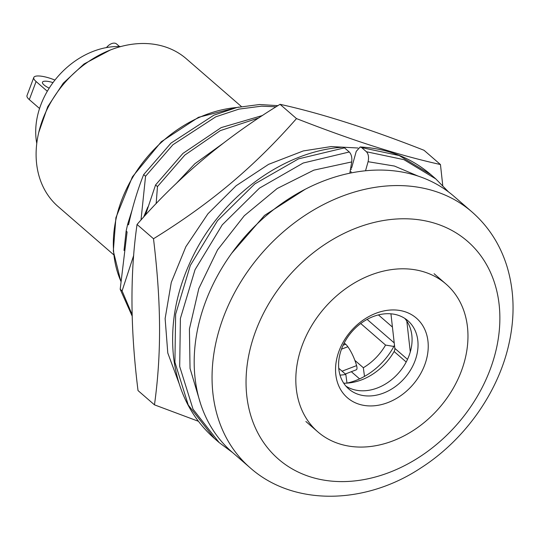 <?xml version="1.0" encoding="UTF-8"?>
<svg xmlns="http://www.w3.org/2000/svg" width="540" height="540" viewBox="0 0 540 540"><rect width="100%" height="100%" fill="white"/><g stroke="black" fill="none" stroke-linecap="round" stroke-linejoin="round"><path stroke-width="0.81" d="M471.994 211.957L454.127 196.452A169.317 131.659 130.9 0 0 306.511 188.602A169.317 131.659 130.9 0 0 198.221 326.356A169.317 131.659 130.9 0 0 232.22 452.243L250.094 467.748A169.317 131.659 -49.1 0 1 216.088 341.854A169.317 131.659 -49.1 0 1 324.378 204.107A169.317 131.659 -49.1 0 1 471.994 211.957C488.457 226.402 500.087 244.445 506.885 266.065C514.33 290.567 515.032 316.413 509.004 343.615C498.305 392.627 464.542 440.066 420.815 467.978C365.04 504.988 293.429 506.378 250.094 467.748M132.185 316.143L120.191 289.258L122.094 290.912L132.145 314.672M351.398 169.331L350.487 169.189M351.614 168.041L350.71 167.879M224.242 142.54L194.846 163.755L175.925 183.823M258.977 117.869L220.3 130.626L184.835 155.075L157.471 186.597L155.567 184.943L182.932 153.421L221.177 127.609L262.609 115.466M276.095 106.799L261.515 106.171L238.95 109.114L215.777 116.822L172.922 144.74L145.557 176.263L143.654 174.609L171.018 143.087L213.874 115.169L237.04 107.46L259.605 104.517L277.911 105.651M131.969 210.425L127.697 224.093L128.534 224.816C132.476 206.854 137.511 190.121 143.654 174.609M147.825 207.016L143.64 217.114M120.191 289.258L127.089 231.917L126.137 231.093L124.018 250.472M145.557 176.263L141.001 220.037M157.471 186.597L156.155 203.654M133.711 255.339L122.094 290.912M145.409 215.163L155.567 184.943M126.137 231.093L127.697 224.093M49.201 88.162A12.541 3.395 -159.4 0 1 44.024 84.935A12.541 3.395 -159.4 0 1 42.471 82.208A12.541 3.395 -159.4 0 1 53.008 82.613M39.548 108.5L29.309 99.617A18.637 5.049 -159.4 0 1 27 95.573L33.791 77.483A18.637 5.049 -159.4 0 1 54.945 80.075M47.311 91.26L36.099 81.533A18.637 5.049 -159.4 0 1 33.791 77.483M119.509 46.514L116.559 43.956A7.526 4.718 -43.3 0 0 107.723 46.224L106.38 47.594M345.317 373.997L356.339 369.779A5.015 1.789 -111 0 0 356.596 365.614A25.083 8.93 -111 0 0 347.848 346.727A12.541 4.462 -111 0 0 345.668 344.237L344.216 342.974M120.778 46.562A75.249 58.516 130.9 0 0 36.254 140.211A75.249 58.516 130.9 0 0 36.767 143.397M392.344 326.99L378.425 314.915M367.112 319.39L394.22 342.907M393.849 346.444L385.56 345.074A50.166 39.008 -49.1 0 1 363.339 367.733L364.493 376.387M360.713 323.521L385.56 345.074M346.984 383.089L345.83 374.443A50.166 39.008 -49.1 0 1 340.004 375.098M345.83 374.443L338.735 368.287M354.888 360.403L363.339 367.733M359.593 378.877L351.324 371.702M406.202 362.016L394.106 351.526A52.677 40.959 -49.1 0 1 343.717 383.191M394.106 351.526A5.015 3.902 130.9 0 0 394.835 348.374L407.518 359.377M390.94 313.821L394.835 348.374M406.809 321.084L410.292 351.972M394.483 345.242A60.203 46.811 -49.1 0 1 355.988 380.396A60.203 46.811 -49.1 0 1 346.822 383.13M113.677 254.765L58.077 206.53A97.828 76.073 -49.1 0 1 41.432 123.073A97.828 76.073 -49.1 0 1 110.855 49.808A97.828 76.073 -49.1 0 1 186.287 58.739L241.387 106.542M370.568 275.11A97.828 76.073 -49.1 0 1 446 284.04A97.828 76.073 -49.1 0 1 462.638 367.497A97.828 76.073 -49.1 0 1 393.214 440.768A97.828 76.073 -49.1 0 1 317.79 431.831A97.828 76.073 -49.1 0 1 301.144 348.374A97.828 76.073 -49.1 0 1 370.568 275.11M387.99 402.536A52.677 40.959 -49.1 0 1 335.941 375.671A52.677 40.959 -49.1 0 1 375.793 313.335A52.677 40.959 -49.1 0 1 427.842 340.2A52.677 40.959 -49.1 0 1 387.99 402.536M383.542 393.066A45.151 35.107 -49.1 0 1 348.732 388.942A45.151 35.107 -49.1 0 1 341.05 350.426A45.151 35.107 -49.1 0 1 373.093 316.609A45.151 35.107 -49.1 0 1 407.902 320.733A45.151 35.107 -49.1 0 1 415.584 359.249A45.151 35.107 -49.1 0 1 383.542 393.066M404.737 318.364A45.151 35.107 -49.1 0 1 377.588 387.896A45.151 35.107 -49.1 0 1 345.938 386.14M198.335 421.254L154.474 404.851L138.024 390.582C130.295 328.772 129.971 273.402 137.052 224.471C177.316 177.991 224.978 137.936 280.044 104.321C320.625 113.211 368.618 128.534 424.008 150.275L440.458 164.545L442.746 185.476M179.078 383.44L167.785 352.985L165.125 318.573L171.281 282.38L185.861 246.706L207.927 213.793L236.101 185.753L268.582 164.349L303.318 150.93L331.196 146.563L357.98 148.001M154.474 404.851C161.555 353.261 161.264 303.197 153.502 238.748C210.877 203.209 253.976 166.988 296.494 118.591C354.206 141.082 397.602 154.933 440.458 164.545M351.338 171.929L350.055 171.767M280.044 104.321L296.494 118.591M137.052 224.471L153.502 238.748M435.861 178.956L403.927 159.658L366.437 151.754L361.699 147.616L360.173 146.961L356.238 151.369L351.783 167.353M219.132 442.55L214.373 438.419L188.244 405L174.913 362.239L175.635 314.206L190.316 265.457L217.566 220.61L254.799 183.917L298.492 158.868L344.493 147.859L349.279 151.99L303.224 163.019L259.49 188.116L222.251 224.856L195.028 269.737L180.387 318.485L179.699 366.485L193.037 409.185L219.132 442.55L232.524 452.507M344.493 147.859L342.758 147.197C284.189 150.991 222.865 195.642 193.489 255.204C176.675 289.022 170.026 322.927 173.543 356.913C177.606 390.677 191.221 417.845 214.373 438.419M200.644 403.981L190.04 368.422L189.419 329.022L198.815 288.562L217.539 249.899L244.282 215.75L277.155 188.528L313.828 170.154L351.729 161.926L349.927 172.557M351.729 161.926C352.208 157.592 351.398 154.278 349.279 151.99M365.533 170.782L368.084 161.703L394.436 166.05L418.304 176.168M366.437 151.754C368.483 154.042 369.029 157.356 368.084 161.703M236.844 107.507A120.4 93.623 130.9 0 0 116.195 218.288A120.4 93.623 130.9 0 0 120.771 280.949M496.436 348.476A144.227 112.151 130.9 0 0 402.327 218.781A144.227 112.151 130.9 0 0 249.48 351.898A144.227 112.151 130.9 0 0 343.582 481.592A144.227 112.151 130.9 0 0 496.436 348.476M36.099 81.533L29.309 99.617M345.668 344.237L343.123 345.209M347.848 346.727L341.496 349.157M356.596 365.614L342.07 371.183M361.699 147.616L399.168 155.527L430.94 174.683L435.699 178.814L448.538 191.943M305.222 189.263L264.499 215.426L231.68 253.267M120.758 281.144L113.319 251.073L115.897 217.715L132.388 176.87L161.305 141.716L198.477 117.308L238.565 107.123M110.288 50.024L83.99 64.004L63.268 83.187L47.723 106.704L38.718 132.53M446 284.04L434.086 273.706M317.79 431.831L305.876 421.497M360.173 146.954C387.551 148.507 411.143 157.748 430.94 174.683"/></g></svg>
